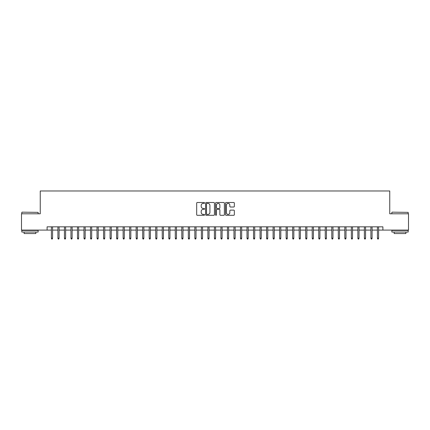 <?xml version="1.0" encoding="UTF-8"?>
<svg xmlns="http://www.w3.org/2000/svg" width="430" height="430" viewBox="0 0 430 430"><rect width="100%" height="100%" fill="white"/><g stroke="black" fill="none" stroke-linecap="round" stroke-linejoin="round"><path stroke-width="0.64" d="M204.567 202.949A0.446 0.446 0 0 0 204.121 202.503L197.316 202.503A0.64 0.64 0 0 0 196.677 203.143L196.677 214.661A0.64 0.64 0 0 0 197.316 215.301L204.121 215.301A0.446 0.446 0 0 0 204.567 214.855A0.446 0.446 0 0 0 204.121 214.409L203.239 214.409A2.048 2.048 0 0 1 201.192 212.361L201.192 211.399A2.048 2.048 0 0 1 203.239 209.351L204.121 209.351A0.446 0.446 0 0 0 204.567 208.905A0.446 0.446 0 0 0 204.121 208.453L203.239 208.453A2.048 2.048 0 0 1 201.192 206.405L201.192 205.449A2.048 2.048 0 0 1 203.239 203.401L204.121 203.401A0.446 0.446 0 0 0 204.567 202.949M233.705 207.013A0.64 0.64 0 0 0 234.345 206.373L234.345 203.143A0.64 0.64 0 0 0 233.705 202.503L226.153 202.503A0.64 0.64 0 0 0 225.513 203.143L225.513 214.661A0.64 0.64 0 0 0 226.153 215.301L233.705 215.301A0.64 0.64 0 0 0 234.345 214.661L234.345 210.759A0.64 0.64 0 0 0 233.705 210.119L230.475 210.119A0.64 0.64 0 0 0 229.835 210.759L229.835 212.694A1.715 1.715 0 0 1 228.12 214.409A1.715 1.715 0 0 1 226.411 212.694L226.411 205.11A1.715 1.715 0 0 1 228.12 203.401A1.715 1.715 0 0 1 229.835 205.11L229.835 206.373A0.64 0.64 0 0 0 230.475 207.013L233.705 207.013M47.096 230.093L21.5 230.093L21.5 213.796L40.248 213.796L40.248 190.974L389.752 190.974L389.752 213.796L408.5 213.796L408.5 230.093L382.904 230.093L382.904 226.836L47.096 226.836L47.096 230.093L51.396 230.093M214.441 203.143A0.64 0.64 0 0 0 213.801 202.503L206.25 202.503A0.64 0.64 0 0 0 205.61 203.143L205.61 214.661A0.64 0.64 0 0 0 206.25 215.301L213.801 215.301A0.64 0.64 0 0 0 214.441 214.661L214.441 203.143M216.199 202.503L223.75 202.503A0.64 0.64 0 0 1 224.39 203.143L224.39 214.661A0.64 0.64 0 0 1 223.75 215.301L220.52 215.301A0.64 0.64 0 0 1 219.88 214.661L219.88 209.99A0.64 0.64 0 0 0 219.241 209.351L217.096 209.351A0.64 0.64 0 0 0 216.457 209.99L216.457 214.855A0.446 0.446 0 0 1 216.01 215.301A0.446 0.446 0 0 1 215.559 214.855L215.559 203.143A0.64 0.64 0 0 1 216.199 202.503M52.573 230.093L57.916 230.093M59.093 230.093L64.441 230.093M65.613 230.093L70.961 230.093M72.132 230.093L77.481 230.093M78.652 230.093L84.001 230.093M85.172 230.093L90.52 230.093M91.692 230.093L97.04 230.093M98.217 230.093L103.56 230.093M104.737 230.093L110.085 230.093M111.257 230.093L116.605 230.093M117.777 230.093L123.125 230.093M124.297 230.093L129.645 230.093M130.817 230.093L136.165 230.093M137.337 230.093L142.685 230.093M143.862 230.093L149.205 230.093M150.382 230.093L155.73 230.093M156.902 230.093L162.25 230.093M163.422 230.093L168.77 230.093M169.941 230.093L175.29 230.093M176.461 230.093L181.809 230.093M182.981 230.093L188.329 230.093M189.506 230.093L194.849 230.093M196.026 230.093L201.374 230.093M202.546 230.093L207.894 230.093M209.066 230.093L214.414 230.093M215.586 230.093L220.934 230.093M222.106 230.093L227.454 230.093M228.626 230.093L233.974 230.093M235.151 230.093L240.494 230.093M241.671 230.093L247.019 230.093M248.191 230.093L253.539 230.093M254.71 230.093L260.059 230.093M261.23 230.093L266.578 230.093M267.75 230.093L273.098 230.093M274.27 230.093L279.618 230.093M280.795 230.093L286.138 230.093M287.315 230.093L292.663 230.093M293.835 230.093L299.183 230.093M300.355 230.093L305.703 230.093M306.875 230.093L312.223 230.093M313.395 230.093L318.743 230.093M319.915 230.093L325.263 230.093M326.44 230.093L331.783 230.093M332.96 230.093L338.308 230.093M339.48 230.093L344.828 230.093M346 230.093L351.348 230.093M352.519 230.093L357.867 230.093M359.039 230.093L364.387 230.093M365.559 230.093L370.907 230.093M372.084 230.093L377.427 230.093M378.604 230.093L382.904 230.093M206.954 203.401A0.446 0.446 0 0 0 206.502 203.847L206.502 213.957A0.446 0.446 0 0 0 206.954 214.409L207.878 214.409A2.048 2.048 0 0 0 209.926 212.361L209.926 205.449A2.048 2.048 0 0 0 207.878 203.401L206.954 203.401M219.88 205.142A1.715 1.715 0 0 0 218.166 203.433A1.715 1.715 0 0 0 216.457 205.142L216.457 207.814A0.64 0.64 0 0 0 217.096 208.453L219.241 208.453A0.64 0.64 0 0 0 219.88 207.814L219.88 205.142M51.396 238.182L51.659 239.026L52.309 239.026L52.573 238.182L51.396 238.182L51.396 226.836M52.573 238.182L52.573 226.836M22.021 212.162L38.13 212.361L22.021 212.162M29.976 232.049L21.828 232.049L21.828 230.421L38.13 230.421L38.13 232.049L29.976 232.049M35.846 232.049L35.846 233.549L24.107 233.549L24.107 232.049M392.069 212.162L408.172 212.361L392.069 212.162M400.024 232.049L391.87 232.049L391.87 230.421L408.172 230.421L408.172 232.049L400.024 232.049M405.893 232.049L405.893 233.549L394.154 233.549L394.154 232.049M57.916 238.182L58.179 239.026L58.829 239.026L59.093 238.182L57.916 238.182L57.916 226.836M59.093 238.182L59.093 226.836M64.441 238.182L64.699 239.026L65.349 239.026L65.613 238.182L64.441 238.182L64.441 226.836M65.613 238.182L65.613 226.836M70.961 238.182L71.219 239.026L71.874 239.026L72.132 238.182L70.961 238.182L70.961 226.836M72.132 238.182L72.132 226.836M77.481 238.182L77.739 239.026L78.394 239.026L78.652 238.182L77.481 238.182L77.481 226.836M78.652 238.182L78.652 226.836M84.001 238.182L84.258 239.026L84.914 239.026L85.172 238.182L84.001 238.182L84.001 226.836M85.172 238.182L85.172 226.836M90.52 238.182L90.784 239.026L91.434 239.026L91.692 238.182L90.52 238.182L90.52 226.836M91.692 238.182L91.692 226.836M97.04 238.182L97.304 239.026L97.954 239.026L98.217 238.182L97.04 238.182L97.04 226.836M98.217 238.182L98.217 226.836M103.56 238.182L103.823 239.026L104.474 239.026L104.737 238.182L103.56 238.182L103.56 226.836M104.737 238.182L104.737 226.836M110.085 238.182L110.343 239.026L110.994 239.026L111.257 238.182L110.085 238.182L110.085 226.836M111.257 238.182L111.257 226.836M116.605 238.182L116.863 239.026L117.519 239.026L117.777 238.182L116.605 238.182L116.605 226.836M117.777 238.182L117.777 226.836M123.125 238.182L123.383 239.026L124.039 239.026L124.297 238.182L123.125 238.182L123.125 226.836M124.297 238.182L124.297 226.836M129.645 238.182L129.903 239.026L130.559 239.026L130.817 238.182L129.645 238.182L129.645 226.836M130.817 238.182L130.817 226.836M136.165 238.182L136.428 239.026L137.079 239.026L137.337 238.182L136.165 238.182L136.165 226.836M137.337 238.182L137.337 226.836M142.685 238.182L142.948 239.026L143.599 239.026L143.862 238.182L142.685 238.182L142.685 226.836M143.862 238.182L143.862 226.836M149.205 238.182L149.468 239.026L150.118 239.026L150.382 238.182L149.205 238.182L149.205 226.836M150.382 238.182L150.382 226.836M155.73 238.182L155.988 239.026L156.638 239.026L156.902 238.182L155.73 238.182L155.73 226.836M156.902 238.182L156.902 226.836M162.25 238.182L162.508 239.026L163.163 239.026L163.422 238.182L162.25 238.182L162.25 226.836M163.422 238.182L163.422 226.836M168.77 238.182L169.028 239.026L169.683 239.026L169.941 238.182L168.77 238.182L168.77 226.836M169.941 238.182L169.941 226.836M175.29 238.182L175.548 239.026L176.203 239.026L176.461 238.182L175.29 238.182L175.29 226.836M176.461 238.182L176.461 226.836M181.809 238.182L182.073 239.026L182.723 239.026L182.981 238.182L181.809 238.182L181.809 226.836M182.981 238.182L182.981 226.836M188.329 238.182L188.593 239.026L189.243 239.026L189.506 238.182L188.329 238.182L188.329 226.836M189.506 238.182L189.506 226.836M194.849 238.182L195.112 239.026L195.763 239.026L196.026 238.182L194.849 238.182L194.849 226.836M196.026 238.182L196.026 226.836M201.374 238.182L201.632 239.026L202.283 239.026L202.546 238.182L201.374 238.182L201.374 226.836M202.546 238.182L202.546 226.836M207.894 238.182L208.152 239.026L208.808 239.026L209.066 238.182L207.894 238.182L207.894 226.836M209.066 238.182L209.066 226.836M214.414 238.182L214.672 239.026L215.328 239.026L215.586 238.182L214.414 238.182L214.414 226.836M215.586 238.182L215.586 226.836M220.934 238.182L221.192 239.026L221.848 239.026L222.106 238.182L220.934 238.182L220.934 226.836M222.106 238.182L222.106 226.836M227.454 238.182L227.717 239.026L228.368 239.026L228.626 238.182L227.454 238.182L227.454 226.836M228.626 238.182L228.626 226.836M233.974 238.182L234.237 239.026L234.887 239.026L235.151 238.182L233.974 238.182L233.974 226.836M235.151 238.182L235.151 226.836M240.494 238.182L240.757 239.026L241.407 239.026L241.671 238.182L240.494 238.182L240.494 226.836M241.671 238.182L241.671 226.836M247.019 238.182L247.277 239.026L247.927 239.026L248.191 238.182L247.019 238.182L247.019 226.836M248.191 238.182L248.191 226.836M253.539 238.182L253.797 239.026L254.452 239.026L254.71 238.182L253.539 238.182L253.539 226.836M254.71 238.182L254.71 226.836M260.059 238.182L260.317 239.026L260.972 239.026L261.23 238.182L260.059 238.182L260.059 226.836M261.23 238.182L261.23 226.836M266.578 238.182L266.837 239.026L267.492 239.026L267.75 238.182L266.578 238.182L266.578 226.836M267.75 238.182L267.75 226.836M273.098 238.182L273.362 239.026L274.012 239.026L274.27 238.182L273.098 238.182L273.098 226.836M274.27 238.182L274.27 226.836M279.618 238.182L279.882 239.026L280.532 239.026L280.795 238.182L279.618 238.182L279.618 226.836M280.795 238.182L280.795 226.836M286.138 238.182L286.401 239.026L287.052 239.026L287.315 238.182L286.138 238.182L286.138 226.836M287.315 238.182L287.315 226.836M292.663 238.182L292.921 239.026L293.572 239.026L293.835 238.182L292.663 238.182L292.663 226.836M293.835 238.182L293.835 226.836M299.183 238.182L299.441 239.026L300.097 239.026L300.355 238.182L299.183 238.182L299.183 226.836M300.355 238.182L300.355 226.836M305.703 238.182L305.961 239.026L306.617 239.026L306.875 238.182L305.703 238.182L305.703 226.836M306.875 238.182L306.875 226.836M312.223 238.182L312.481 239.026L313.137 239.026L313.395 238.182L312.223 238.182L312.223 226.836M313.395 238.182L313.395 226.836M318.743 238.182L319.006 239.026L319.657 239.026L319.915 238.182L318.743 238.182L318.743 226.836M319.915 238.182L319.915 226.836M325.263 238.182L325.526 239.026L326.176 239.026L326.44 238.182L325.263 238.182L325.263 226.836M326.44 238.182L326.44 226.836M331.783 238.182L332.046 239.026L332.696 239.026L332.96 238.182L331.783 238.182L331.783 226.836M332.96 238.182L332.96 226.836M338.308 238.182L338.566 239.026L339.216 239.026L339.48 238.182L338.308 238.182L338.308 226.836M339.48 238.182L339.48 226.836M344.828 238.182L345.086 239.026L345.741 239.026L346 238.182L344.828 238.182L344.828 226.836M346 238.182L346 226.836M351.348 238.182L351.606 239.026L352.261 239.026L352.519 238.182L351.348 238.182L351.348 226.836M352.519 238.182L352.519 226.836M357.867 238.182L358.125 239.026L358.781 239.026L359.039 238.182L357.867 238.182L357.867 226.836M359.039 238.182L359.039 226.836M364.387 238.182L364.651 239.026L365.301 239.026L365.559 238.182L364.387 238.182L364.387 226.836M365.559 238.182L365.559 226.836M370.907 238.182L371.171 239.026L371.821 239.026L372.084 238.182L370.907 238.182L370.907 226.836M372.084 238.182L372.084 226.836M377.427 238.182L377.69 239.026L378.341 239.026L378.604 238.182L377.427 238.182L377.427 226.836M378.604 238.182L378.604 226.836M21.828 213.796L21.828 212.361M25.542 230.421L25.542 230.093M34.411 230.421L34.411 230.093M38.13 213.796L38.13 212.361M391.87 213.796L391.87 212.361M395.589 230.421L395.589 230.093M404.458 230.421L404.458 230.093M408.172 213.796L408.172 212.361"/></g></svg>

